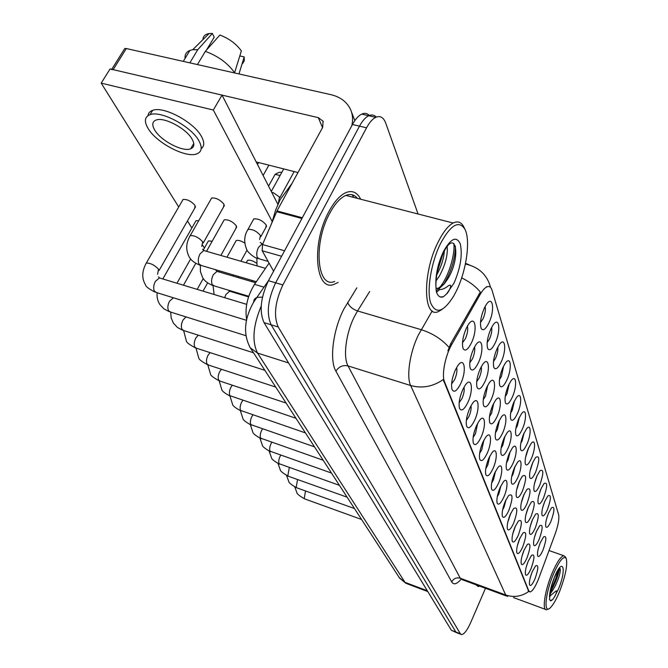 <?xml version="1.0" encoding="UTF-8"?>
<svg xmlns="http://www.w3.org/2000/svg" width="668" height="668" viewBox="0 0 668 668"><rect width="100%" height="100%" fill="white"/><g stroke="black" fill="none" stroke-linecap="round" stroke-linejoin="round"><path stroke-width="1" d="M508.49 385.336L510.928 380.977C516.414 373.003 517.383 386.313 512.231 397.285C509.266 403.43 507.004 405.326 505.459 402.979C504.373 398.854 505.384 392.976 508.49 385.336M505.183 396.8L507.004 393.686L509.141 383.966M502.904 367.525L505.175 363.425C510.987 354.725 512.256 368.661 506.837 380.084C503.789 386.321 501.459 388.208 499.839 385.737C498.679 381.42 499.706 375.349 502.904 367.525M499.472 379.649L501.468 376.36L503.614 366.056M497.025 348.771L499.105 344.997C505.25 335.478 506.878 350.074 501.167 361.998C498.036 368.335 495.623 370.206 493.919 367.592C492.692 363.075 493.727 356.804 497.025 348.771M493.477 361.605L495.648 358.148C497.443 353.906 498.153 350.266 497.785 347.226M513.801 402.286L516.381 397.71C521.574 390.371 522.276 403.121 517.374 413.667C514.477 419.713 512.289 421.617 510.811 419.387C509.793 415.446 510.786 409.751 513.801 402.286M510.628 413.1L512.272 410.185L514.393 401.034M518.869 418.435L521.558 413.676C526.467 406.912 526.943 419.128 522.267 429.29C519.445 435.235 517.324 437.148 515.913 435.027C514.945 431.261 515.93 425.725 518.869 418.435M515.813 428.622L517.299 425.908L519.387 417.316M490.83 329.023L492.683 325.617C499.18 315.179 501.234 330.493 495.197 342.96C491.982 349.397 489.477 351.243 487.698 348.496C486.379 343.753 487.423 337.256 490.83 329.023M487.156 342.575L489.519 338.968C491.448 334.401 492.149 330.551 491.623 327.412M523.695 433.833L526.484 428.914C531.135 422.677 531.411 434.392 526.943 444.195C524.188 450.048 522.134 451.969 520.773 449.956C519.871 446.333 520.84 440.964 523.695 433.833M520.773 443.402L522.092 440.922L524.13 432.872M528.304 448.537L531.169 443.494C535.569 437.715 535.686 448.971 531.411 458.432C528.722 464.202 526.726 466.122 525.424 464.202C524.564 460.736 525.524 455.509 528.304 448.537M525.524 457.505L528.655 447.752M532.713 462.59L535.636 457.438C539.794 455.058 539.802 459.926 535.678 472.059C533.056 477.729 531.118 479.657 529.866 477.829C529.056 474.497 530.008 469.412 532.713 462.59M530.066 470.957L532.972 462.005M536.93 476.034L539.903 470.798C543.81 468.644 543.769 473.412 539.769 485.102C537.206 490.688 535.318 492.608 534.116 490.871C533.356 487.665 534.291 482.722 536.93 476.034M534.425 483.807L537.08 475.674M540.963 488.901L543.977 483.599C547.66 481.653 547.56 486.321 543.685 497.593C541.18 503.096 539.352 505.016 538.191 503.363C537.464 500.274 538.391 495.456 540.963 488.901M538.617 496.074L541.005 488.809M544.829 501.242L547.877 495.89C551.342 494.12 551.2 498.687 547.451 509.584C544.996 515.003 543.209 516.923 542.099 515.337C541.406 512.364 542.316 507.663 544.829 501.242M542.65 507.78L544.746 501.451M548.545 513.082L551.609 507.688C554.883 506.085 554.699 510.552 551.058 521.09C548.653 526.426 546.917 528.338 545.848 526.835C545.188 523.962 546.09 519.378 548.545 513.082M546.549 518.952L548.311 513.65M484.292 308.173L485.886 305.209C492.742 293.745 495.297 309.827 488.901 322.886C485.594 329.433 482.997 331.253 481.127 328.347C479.716 323.362 480.768 316.632 484.292 308.173M480.501 322.502L483.056 318.745C485.127 313.835 485.82 309.768 485.118 306.529M509.467 453.079L512.356 447.994C517.191 441.531 517.608 453.288 513.007 463.325C510.085 469.487 507.914 471.466 506.494 469.245C505.618 465.554 506.603 460.168 509.467 453.079M506.486 462.857L508.039 460.018L510.101 451.71M492.85 405.025L495.364 400.549C501.084 392.225 502.269 405.585 496.95 416.882C493.777 423.378 491.381 425.316 489.761 422.702C488.709 418.494 489.744 412.599 492.85 405.025M489.494 416.69L491.581 413.241L493.719 403.247M486.738 387.34L489.06 383.156C495.13 374.047 496.658 388.033 491.047 399.815C487.782 406.428 485.302 408.348 483.607 405.585C482.488 401.176 483.532 395.089 486.738 387.34M483.256 399.673L485.536 396.049L487.665 385.461M480.292 368.703L482.405 364.87C488.826 354.875 490.771 369.529 484.843 381.846C481.478 388.584 478.898 390.488 477.119 387.557C475.933 382.931 476.994 376.643 480.292 368.703M476.693 381.737L479.165 377.946C481.043 373.512 481.745 369.78 481.277 366.749M498.662 421.834L501.326 417.124C506.736 409.492 507.622 422.276 502.561 433.115C499.48 439.494 497.159 441.456 495.614 438.976C494.629 434.96 495.639 429.24 498.662 421.834M495.431 432.847L497.334 429.599L499.464 420.172M504.198 437.832L506.987 432.922C512.089 425.9 512.723 438.158 507.914 448.579C504.908 454.85 502.67 456.82 501.184 454.474C500.257 450.624 501.259 445.08 504.198 437.832M501.092 448.22L502.82 445.172L504.916 436.313M473.503 349.038L475.357 345.632C482.146 334.635 484.576 350.007 478.296 362.916C474.823 369.771 472.151 371.65 470.28 368.536C469.019 363.684 470.088 357.18 473.503 349.038M469.779 362.816L472.451 358.875C474.472 354.098 475.165 350.149 474.522 347.026M514.494 467.617L517.475 462.398C522.034 456.428 522.267 467.717 517.875 477.403C515.028 483.465 512.924 485.436 511.563 483.34C510.728 479.799 511.705 474.564 514.494 467.617M511.646 476.802L513.032 474.196L515.045 466.423M519.295 481.503L522.343 476.175C526.668 473.629 526.726 478.522 522.526 490.855C519.746 496.817 517.708 498.796 516.406 496.8C515.612 493.401 516.581 488.3 519.295 481.503M516.589 490.095L519.746 480.501M523.879 494.779L526.985 489.36C531.043 487.055 531.043 491.848 526.977 503.722C524.263 509.584 522.284 511.563 521.032 509.667C520.288 506.402 521.232 501.443 523.879 494.779M521.316 502.779L524.23 493.994M528.271 507.48L531.419 501.985C535.235 499.906 535.177 504.599 531.235 516.047C528.588 521.808 526.668 523.787 525.465 521.984C524.756 518.844 525.691 514.009 528.271 507.48M525.858 514.894L528.505 506.937M532.48 519.646L535.653 514.093C539.243 512.214 539.134 516.798 535.318 527.854C532.738 533.523 530.868 535.502 529.707 533.782C529.031 530.759 529.958 526.05 532.48 519.646M530.217 526.459L532.588 519.387M536.513 531.302L539.702 525.716C543.092 524.013 542.934 528.497 539.235 539.185C536.713 544.762 534.893 546.733 533.774 545.105C533.139 542.191 534.049 537.59 536.513 531.302M534.417 537.49L536.479 531.369M540.379 542.491L543.585 536.872C546.783 535.327 546.583 539.719 542.992 550.065C540.529 555.551 538.759 557.521 537.682 555.96C537.072 553.146 537.965 548.662 540.379 542.491M538.475 548.002L540.187 542.95M466.322 328.272L467.876 325.366C475.057 313.234 478.063 329.374 471.383 342.934C467.809 349.915 465.028 351.76 463.066 348.462C461.713 343.352 462.799 336.622 466.322 328.272M462.481 342.818L465.371 338.734C467.542 333.608 468.21 329.433 467.375 326.218M500.14 487.448L503.238 482.045C507.981 475.875 508.34 487.189 503.822 497.101C500.791 503.48 498.579 505.517 497.159 503.196C496.357 499.597 497.351 494.345 500.14 487.448M497.243 496.825L498.854 493.869L500.891 485.836M494.662 473.094L497.677 467.834C502.687 461.137 503.255 472.919 498.52 483.215C495.414 489.711 493.118 491.74 491.64 489.293C490.796 485.527 491.807 480.133 494.662 473.094M491.64 483.064L493.435 479.883L495.514 471.307M482.889 442.208L485.644 437.348C491.272 429.399 492.366 442.224 487.147 453.363C483.841 460.118 481.386 462.122 479.774 459.375C478.831 455.267 479.866 449.547 482.889 442.208M479.607 453.405L481.778 449.815L483.908 440.128M476.543 425.558L479.123 420.974C485.093 412.273 486.521 425.675 481.018 437.298C477.62 444.187 475.073 446.174 473.378 443.251C472.376 438.959 473.437 433.056 476.543 425.558M473.136 437.406L475.507 433.624L477.637 423.37M469.855 408.031L472.234 403.764C478.572 394.22 480.392 408.24 474.572 420.397C471.057 427.428 468.418 429.382 466.648 426.276C465.588 421.775 466.656 415.688 469.855 408.031M466.322 420.548L468.903 416.59C470.731 412.281 471.433 408.666 471.015 405.735M462.807 389.536L464.936 385.67C471.65 375.157 473.946 389.836 467.784 402.587C464.151 409.76 461.404 411.688 459.542 408.382C458.423 403.656 459.509 397.368 462.807 389.536M459.15 402.762L461.947 398.637C463.909 394.003 464.602 390.179 464.026 387.156M488.926 458.031L491.815 452.954C497.134 445.665 497.936 457.947 492.976 468.652C489.769 475.274 487.398 477.294 485.853 474.697C484.96 470.773 485.987 465.22 488.926 458.031M485.761 468.61L487.749 465.212L489.861 456.094M505.359 501.15L508.54 495.623C513.049 492.9 513.158 497.819 508.874 510.36C505.935 516.623 503.781 518.66 502.428 516.473C501.668 513.016 502.645 507.905 505.359 501.15M502.595 509.935L504.031 507.221L506.018 499.722M510.352 514.226L513.583 508.607C517.809 506.152 517.85 510.97 513.709 523.036C510.845 529.19 508.757 531.227 507.455 529.156C506.736 525.833 507.697 520.856 510.352 514.226M507.722 522.434L510.895 513.016M515.12 526.735L518.393 521.032C522.368 518.827 522.343 523.537 518.335 535.168C515.537 541.205 513.517 543.243 512.264 541.28C511.579 538.082 512.531 533.231 515.12 526.735M512.632 534.367L515.554 525.758M519.679 538.7L522.986 532.947C526.718 530.951 526.643 535.561 522.76 546.775C520.038 552.712 518.076 554.749 516.873 552.879C516.214 549.806 517.149 545.08 519.679 538.7M517.349 545.756L519.988 537.99M524.054 550.165L527.386 544.37C530.893 542.558 530.768 547.075 527.002 557.905C524.347 563.742 522.443 565.779 521.282 564.001C520.656 561.036 521.583 556.427 524.054 550.165M521.883 556.619L524.23 549.756M528.246 561.162L531.586 555.325C534.893 553.688 534.726 558.106 531.077 568.585C528.48 574.321 526.626 576.35 525.516 574.664C524.914 571.808 525.825 567.307 528.246 561.162M526.25 566.982L528.271 561.103M532.262 571.708L535.611 565.854C538.734 564.368 538.525 568.702 534.985 578.839C532.454 584.483 530.651 586.504 529.574 584.901C529.006 582.145 529.899 577.745 532.262 571.708M530.467 576.843L532.112 572.075M455.359 370.005L457.204 366.607C464.31 355 467.166 370.398 460.611 383.791C456.862 391.114 454.006 393.009 452.044 389.477C450.858 384.509 451.96 378.021 455.359 370.005M451.585 383.966L454.607 379.7C456.72 374.715 457.388 370.665 456.62 367.567M538.976 577.787L537.849 580.651C534.826 587.656 532.229 591.422 530.075 591.948L528.822 590.938L444.504 381.779C441.448 375.09 445.272 355.476 451.919 344.145L480.083 294.58C482.505 290.38 484.809 287.791 487.005 286.822C489.36 285.912 491.038 287.056 492.032 290.246L558.615 514.636C559.392 518.719 558.231 525.173 555.141 533.991L538.976 577.787M246.642 319.588C244.73 307.873 247.36 296.133 254.533 284.368L269.079 263.108M360.662 199.223C357.255 192.384 352.387 190.146 346.082 192.526C340.096 195.148 334.392 201.469 328.957 211.48C310.987 243.653 315.438 292.434 334.167 284.309L338.091 282.43L334.167 284.309C315.438 292.434 310.987 243.653 328.957 211.48C334.392 201.469 340.096 195.148 346.082 192.526C352.387 190.146 357.255 192.384 360.662 199.223M353.789 197.452L352.236 194.78L353.789 197.452M507.613 596.457L505.709 594.996C513.901 597.71 521.583 596.524 528.747 591.439L443.218 379.566C432.889 386.68 422.034 388.667 410.653 385.528C406.219 376.668 409.868 352.153 418.377 335.002L432.229 310.912M369.32 115.455C367.183 113.234 364.644 112.792 361.705 114.119C358.457 115.723 355.376 119.18 352.47 124.498L268.461 280.719L275.642 282.823C267.776 299.732 266.265 313.718 271.124 324.807L455.852 632.011L457.087 632.863L455.852 632.011L271.124 324.807C266.265 313.718 267.776 299.732 275.642 282.823L359.501 126.143L275.642 282.823L282.865 284.935C274.999 301.894 273.454 315.906 278.239 326.994L460.344 633.748L461.571 634.6C464.193 634.283 467.249 630.241 470.74 622.476L485.477 588.283M376.293 117.092C374.172 114.829 371.642 114.378 368.703 115.731C365.471 117.334 362.398 120.808 359.501 126.143C362.398 120.808 365.471 117.334 368.703 115.731C371.642 114.378 374.172 114.829 376.293 117.092M447.869 350.909L450.658 343.769L480.325 292.041C475.499 286.238 469.27 281.529 461.646 277.905M475.85 584.725L478.163 586.512L479.707 586.153L478.163 586.512L475.85 584.725M418.068 213.994L385.737 123.129C383.541 117.334 380.209 115.405 375.725 117.343C372.519 118.962 369.462 122.444 366.565 127.788L282.865 284.935M268.461 280.719C260.578 297.577 259.109 311.547 264.044 322.627L451.368 630.275L456.344 632.579M271.784 192.426L273.279 192.651L279.525 197.027L278.339 203.406M281.612 256.261L262.182 250.759L273.596 271.183M351.769 125.793C353.163 119.873 352.729 114.387 350.466 109.327C346.817 101.803 340.313 96.918 330.936 94.672L126.336 48.547L113.142 69.639L318.302 117.643L323.053 121.158L322.652 127.413L276.986 210.938L302.328 217.743M124.023 49.708L124.757 48.53L126.336 48.547M256.195 161.932L297.978 172.536M113.142 69.639L111.573 69.597M262.182 250.759L262.524 244.563L276.986 210.938M566.138 558.339L565.52 557.02L563.759 555.709C560.652 556.519 556.753 562.372 552.069 573.286C544.863 590.303 541.84 610.627 546.499 609.75L548.269 608.957M553.413 574.138C545.013 593.894 543.385 615.529 550.632 607.446C553.405 604.515 556.344 599.305 559.458 591.831C565.429 576.25 567.691 565.161 566.247 558.573C563.775 555.183 559.5 560.377 553.413 574.138M549.68 594.871L554.908 586.613C558.415 579.298 560.218 573.662 560.335 569.729L559.124 568.551M554.39 577.544L551.501 585.936L549.463 599.371L550.758 600.849L552.703 599.588L554.348 597.1C555.267 595.94 558.39 588.817 555.359 591.497L550.39 595.714M552.929 590.078L549.806 593.91M559.525 568.326C558.189 575.975 555.016 584.082 550.006 592.666M552.703 599.588L550.165 600.682M558.323 569.637C556.928 576.083 554.331 582.863 550.524 589.961M292.058 183.358L280.284 199.423L275.734 209.744L271.809 222.903M357.455 198.396C354.366 194.588 350.5 193.595 345.857 195.407C340.229 197.862 334.86 203.798 329.758 213.226C312.925 243.361 317.083 289.119 334.685 281.453M464.903 229.182C458.891 219.939 450.75 224.74 440.496 243.586C431.236 262.282 426.677 289.628 430.476 302.412C435.611 314.737 443.427 312.49 453.906 295.69L456.553 290.605C466.464 270.431 470.74 240.154 464.903 229.182L463.801 226.92C461.312 222.06 457.747 220.757 453.129 223.02C448.111 225.767 443.135 232.063 438.191 241.916C421.951 273.471 423.161 319.98 438.859 311.321L442.016 309.434M435.945 288.217L439.41 288.392L444.521 283.508L447.977 278.589C461.254 256.545 455.868 229.425 444.596 250.517M443.143 253.322C438.392 264.06 435.962 274.932 435.878 285.921L436.287 291.457C437.707 296.191 440.07 297.97 443.385 296.776L446.508 294.012C448.32 292.86 453.814 282.38 448.328 285.82C444.863 288.609 441.798 289.845 439.118 289.528L439.41 288.392L436.738 288.409M447.168 246.609C447.936 255.076 445.322 264.937 439.327 276.193L436.054 280.869M444.37 250.926C443.769 258.708 441.222 266.707 436.73 274.924M444.521 283.508L438.425 288.117M455.401 246.133C455.225 258.833 451.317 271.609 443.661 284.459M439.594 289.595L436.53 292.25M442.926 253.79L437.239 271.985M443.385 296.776L440.229 296.943M453.814 243.478C455.359 254.374 448.362 277.546 439.536 287.657M439.001 288.275L436.212 290.989M265.789 227.596L266.231 225.024C262.524 220.565 258.374 218.511 253.807 218.887L248.003 229.383C252.571 229.049 256.721 231.103 260.47 235.545L259.593 239.461M235.971 228.331L236.313 225.809C232.614 221.492 228.59 219.488 224.223 219.797L206.529 251.31M223.563 206.938L223.955 204.216C220.215 199.774 216.115 197.703 211.656 198.004L190.255 235.579C194.68 235.428 198.83 237.516 202.705 241.858L201.761 246.4M194.764 208.174L195.056 205.51C191.324 201.21 187.332 199.181 183.082 199.431L146.309 263.033C150.509 263.025 154.584 265.079 158.533 269.204L157.59 274.281M244.772 243.119C241.14 240.814 238.284 239.954 236.205 240.538L226.961 257.213M198.747 220.665L196.041 220.674L162.808 278.948M272.152 221.442L213.317 110.02L101.194 83.133L178.715 206.98M187.449 220.941L191.866 227.997M202.304 244.672L204.408 248.028M212.199 241.215L208.408 240.914L203.239 250.099M256.596 263.2C252.838 260.687 249.849 259.718 247.619 260.311L246.267 262.791M277.905 204.391L222.035 95.115L110.095 68.921L101.194 83.133M213.317 110.02L222.035 95.115M154.634 129.934C160.637 140.672 182.756 152.246 190.647 148.814C194.254 147.336 194.78 144.196 192.225 139.395C186.798 128.832 164.261 116.7 156.17 120.023C152.262 121.559 151.753 124.866 154.634 129.934M201.193 148.638C204.408 146.25 204.55 142.301 201.627 136.79C194.43 122.419 163.735 105.803 152.663 110.345C149.874 111.289 148.321 113.042 148.012 115.614M199.097 141.123C191.85 126.803 161.105 110.17 150.058 114.662C144.664 116.766 143.971 121.292 147.97 128.256C156.27 142.902 186.247 158.516 196.943 153.815C201.769 151.82 202.487 147.595 199.097 141.123M234.635 72.77C227.713 63.084 217.943 55.962 205.335 51.378L219.889 35.037C229.015 38.51 236.18 43.796 241.365 50.902L234.535 72.937M197.427 64.571L205.335 51.378M206.512 50.05L214.203 37.208L212.349 33.433L197.753 49.708L189.837 62.859M197.753 49.708L192.685 49.741L189.896 50.434C186.33 51.879 184.719 54.551 185.053 58.442M238.977 73.939L244.187 56.905L239.82 55.945M242.509 63.727L244.271 60.83L244.187 56.905M212.349 33.433L209.101 33.559C205.151 34.235 203.08 36.281 202.897 39.671M444.504 381.779L443.661 381.52M451.919 344.145L450.658 343.769M480.083 294.58L478.839 294.237M528.822 590.938L528.213 590.721M264.044 287.182L254.533 284.368M461.079 579.265C456.82 584.208 453.697 585.093 451.702 581.92L335.921 371.233C338.81 366.615 342.851 364.845 348.045 365.922L460.269 578.229L462.431 579.766L506.411 596.015M335.921 371.233C329.24 360.186 332.998 329.8 343.978 308.883L356.871 287.816M449.03 347.385C441.682 339.127 432.405 333.223 421.207 329.683L357.547 310.954L354.65 316.131C345.966 332.823 342.868 356.988 348.045 365.922L410.653 385.528L505.709 594.996L460.269 578.229C456.495 577.244 453.639 578.48 451.702 581.92M490.562 287.44L489.677 284.501C485.795 273.588 477.695 266.757 465.387 264.019M465.529 263.317L469.604 265.021M278.239 326.994L264.044 322.627M460.344 633.748L451.368 630.275M366.565 127.788L352.47 124.498M369.696 291.49L357.547 310.954C352.428 309.117 349.122 306.27 347.644 302.412M261.196 306.111C253.013 325.725 251.794 341.373 257.531 353.063L405 582.346L407.238 583.815L427.804 591.572M427.311 590.754L405 582.346L399.322 577.678M262.482 297.093L257.113 297.394L255.752 298.028L254.166 299.631L253.514 302.345M268.611 280.443L253.606 302.203C244.162 319.028 243.052 334.242 250.283 347.853L257.531 353.063L288.593 362.949M405.952 583.364L399.656 578.196L249.698 346.926M246.492 320.323L156.963 292.709L154.492 291.331C153.164 288.509 153.473 285.178 155.393 281.337L159.427 277.93L161.247 278.481M145.591 264.269L146.309 263.033C141.841 271.225 141.599 278.531 145.582 284.944C145.632 286.505 148.855 288.935 155.26 292.217M256.362 281.704L201.561 265.572L198.997 264.094C197.778 261.155 198.129 257.748 200.049 253.865L203.782 250.517L205.669 251.059M189.445 236.998L190.255 235.579C185.98 242.801 185.612 249.89 189.153 256.846C189.829 257.89 191.424 261.739 199.79 265.087M268.144 261.422L259.71 259.009L257.33 257.531C256.278 254.6 256.679 251.21 258.533 247.369L261.973 244.087L262.733 244.079M247.185 230.852L248.003 229.383C244.137 235.428 243.695 242.1 246.667 249.389C246.517 251.009 253.873 257.982 258.082 258.574M245.899 335.687L170.866 312.156L168.612 310.862C167.359 308.165 167.668 304.934 169.538 301.176L173.404 297.778M253.473 352.762L184.117 330.668L182.063 329.458C180.878 326.877 181.187 323.738 182.999 320.055L186.005 316.899M264.862 370.331L196.751 348.312L194.872 347.185C193.745 344.705 194.062 341.657 195.824 338.041L198.271 335.177M275.717 387.073L208.825 365.145L207.105 364.093C206.028 361.705 206.345 358.741 208.057 355.201L210.086 352.62M248.738 296.266L214.57 286.021L212.24 284.635C211.088 281.821 211.439 278.514 213.301 274.715L217.016 271.367L218.695 271.859M224.657 297.694L225.901 294.546L229.6 291.198L231.095 291.649M274.481 175.45L275.049 174.415L280.117 175.433M318.302 117.643L322.535 127.63M301.919 218.494L276.619 211.698M262.524 244.563L284.576 250.759M554.348 597.1L558.473 588.951C566.957 568.919 563.032 556.052 554.457 577.185C551.376 584.943 549.722 591.464 549.488 596.749M446.508 294.012L453.998 283.098C460.511 268.01 462.607 254.959 460.302 243.945C456.503 235.679 450.842 238.309 443.318 251.836C437.924 263.635 435.444 274.999 435.878 285.921M286.079 403.046L220.365 381.236L218.778 380.242C217.76 377.946 218.077 375.065 219.739 371.592L221.442 369.279M295.974 418.31L229.942 395.681C228.974 393.477 229.299 390.671 230.911 387.256L232.339 385.211M305.435 432.897L240.63 410.453C239.703 408.332 240.029 405.601 241.599 402.253L242.801 400.441M314.486 446.859L250.867 424.614C249.982 422.568 250.308 419.896 251.844 416.615L252.846 415.028M323.162 460.235L260.679 438.183C259.835 436.212 260.161 433.607 261.656 430.384L262.499 429.006M331.478 473.053L270.097 451.209C269.296 449.305 269.621 446.767 271.074 443.594L271.776 442.408M339.453 485.36L279.149 463.717C278.372 461.88 278.698 459.4 280.126 456.277L280.694 455.275M347.126 497.184L288.776 476.401L287.841 475.741L289.277 467.642M354.491 508.548L297.076 487.932L296.208 487.314L297.544 479.524M361.58 519.479L305.076 499.038L304.257 498.445L305.51 490.963M487.005 286.822L486.513 286.689M529.281 591.656L528.797 591.481M460.836 634.316L457.087 632.863M375.725 117.343L361.705 114.119M158.508 276.844L159.427 277.93L246.667 304.357M159.109 270.406L195.557 206.788M265.497 268.344L203.782 250.517L202.588 249.197M203.197 243.027L224.406 205.443M283.716 168.912L271.283 191.44M262.649 244.279L260.286 242.426M260.854 236.606L266.607 226.101M294.171 171.567L279.775 197.828M169.346 311.705L163.952 308.892L159.836 304.508C157.64 301.084 156.738 297.168 157.13 292.759M176.928 283.232L190.631 258.984M182.756 330.259L177.454 327.47L173.404 323.128L171.175 317.926L170.691 312.156M183.475 285.211L195.782 263.334M197.194 289.369L203.247 278.514M195.532 347.936C189.428 344.705 186.364 342.35 186.339 340.88L183.633 330.635M203.03 291.139L207.606 282.906M207.731 364.803C201.703 361.58 198.688 359.25 198.688 357.823L196.008 348.195M200.333 265.421L200.433 271.667L202.546 277.42C203.147 278.339 204.725 282.23 212.992 285.57M258.633 162.549L257.522 164.528M255.644 282.748L217.016 271.367L215.647 269.964M220.874 255.452L236.739 226.953M268.887 165.146L263.125 175.484M218.82 271.893L219.413 270.832M281.504 172.928C281.036 171.618 278.882 172.119 275.049 174.415L268.569 186.13M248.538 296.884L229.6 291.198L228.347 290.154M213.05 285.62L214.094 294.488M232.781 276.009L233.374 274.94M240.897 261.238L247.043 250.057M230.635 291.348L230.869 290.906M238.159 277.596L238.752 276.519M244.154 295.565L244.463 294.989M251.736 281.595L252.32 280.518M256.838 258.14L257.03 265.897M351.435 111.832L354.833 120.616M323.053 121.158L323.295 121.743M111.748 69.313L124.757 48.53M513.492 597.568L545.455 609.366M554.482 577.319L558.573 569.103M549.029 550.549L563.759 555.709M550.758 600.849L550.34 600.699M551.977 591.447L549.906 593.251M560.335 569.729L560.151 568.627M345.857 195.407L453.129 223.02M193.762 143.486L190.647 148.814M152.663 110.345L150.058 114.662M189.896 50.434L183.282 61.381M209.101 33.559L192.685 49.741M219.38 380.919C213.426 377.704 210.462 375.399 210.478 374.005L207.84 364.878M230.51 396.324C224.765 393.243 221.843 390.964 221.751 389.477L219.162 380.844M241.173 411.07C235.495 407.998 232.623 405.743 232.539 404.29L230.009 396.141M251.377 425.19C245.782 422.143 242.952 419.896 242.885 418.477L240.413 410.778M261.171 438.734C255.644 435.695 252.846 433.482 252.796 432.087L250.391 424.806M270.565 451.735C265.104 448.704 262.357 446.508 262.315 445.147L259.977 438.258M279.591 464.218C274.197 461.204 271.484 459.033 271.459 457.689L269.187 451.167M288.267 476.226C282.931 473.22 280.259 471.065 280.243 469.754L278.047 463.575M296.609 487.765C291.34 484.784 288.701 482.638 288.701 481.352L286.572 475.491M304.641 498.879C299.439 495.906 296.834 493.786 296.834 492.525L294.788 486.964"/></g></svg>
